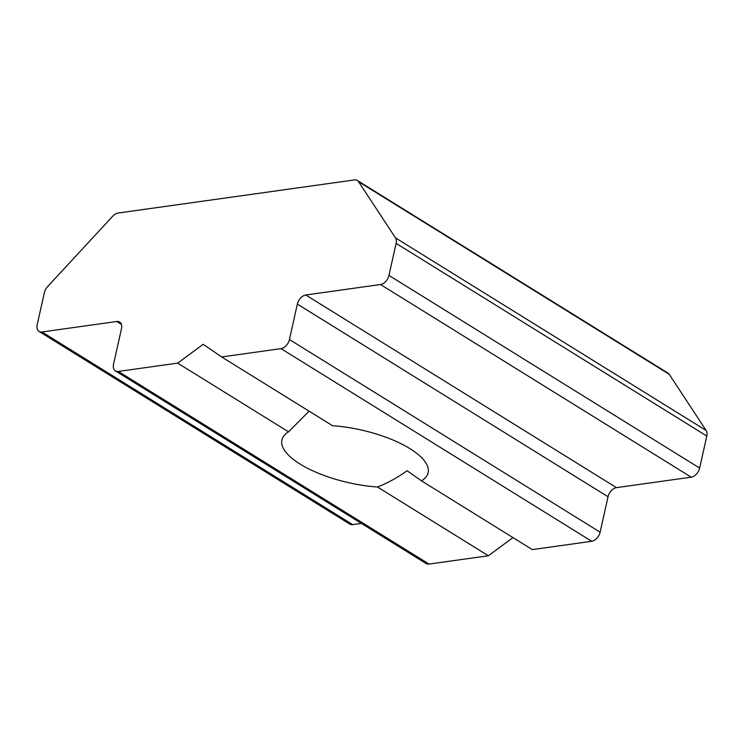 <?xml version="1.0" encoding="UTF-8"?>
<svg xmlns="http://www.w3.org/2000/svg" width="744" height="744" viewBox="0 0 744 744"><rect width="100%" height="100%" fill="white"/><g stroke="black" fill="none" stroke-linecap="round" stroke-linejoin="round"><path stroke-width="1.12" d="M669.228 374.316L358.534 181.666A8.984 5.812 -58.2 0 0 357.315 180.467L668.01 373.107A8.984 5.812 121.8 0 1 669.228 374.316L706.158 430.506A8.984 5.812 121.8 0 1 706.8 436.021L699.639 468.069A8.984 5.812 121.8 0 1 691.213 477.174L616.469 487.646A8.984 5.812 -58.2 0 0 608.043 496.741L600.12 532.183A8.984 5.812 121.8 0 1 591.703 541.279L532.341 549.602L421.495 480.866L407.08 470.719C398.198 477.248 388.34 482.689 377.524 487.022A74.893 27.082 12.6 0 1 281.92 440.02A74.893 27.082 12.6 0 1 288.533 431.846L309.104 411.181M288.533 431.846L177.686 363.118L118.324 371.433L429.018 564.073A8.984 5.812 121.8 0 1 426.107 563.534L115.422 370.893A8.984 5.812 -58.2 0 0 118.324 371.433M421.495 480.866A74.893 27.082 -167.4 0 0 428.107 472.691A74.893 27.082 -167.4 0 0 332.503 425.689L221.656 356.953L203.186 344.295L177.686 363.118M121.393 324.393L116.715 321.492L41.971 331.964A8.984 5.812 -58.2 0 1 39.06 331.424A8.984 5.812 -58.2 0 1 37.2 324.709L44.361 292.662A8.984 5.812 -58.2 0 1 47.588 286.607L112.846 216.085A8.984 5.812 -58.2 0 1 118.045 213.044L354.404 179.927A8.984 5.812 -58.2 0 1 357.315 180.467M358.534 181.666L395.473 237.866L706.158 430.506M706.8 436.021L396.106 243.372L388.945 275.419L699.639 468.069M691.213 477.174L380.519 284.524L305.775 294.996L616.469 487.646M608.043 496.741L297.349 304.101L289.435 339.534L600.12 532.183M591.703 541.279L281.009 348.638L221.656 356.953M512.988 537.596L488.371 555.759L377.524 487.022M488.371 555.759L429.018 564.073M115.422 370.893A8.984 5.812 -58.2 0 1 113.562 364.179L121.477 328.736A8.984 5.812 121.8 0 0 119.626 322.022A8.984 5.812 121.8 0 0 116.715 321.492M361.361 523.385L352.656 524.604A8.984 5.812 121.8 0 1 349.754 524.064L39.06 331.424M281.009 348.638A8.984 5.812 -58.2 0 0 289.435 339.534M297.349 304.101A8.984 5.812 121.8 0 1 305.775 294.996M380.519 284.524A8.984 5.812 -58.2 0 0 388.945 275.419M396.106 243.372A8.984 5.812 -58.2 0 0 395.473 237.866M41.971 331.964L352.656 524.604"/></g></svg>
